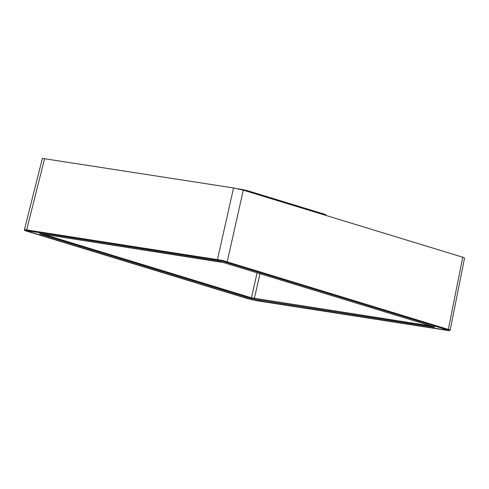 <?xml version="1.0" encoding="UTF-8"?>
<svg xmlns="http://www.w3.org/2000/svg" width="489" height="489" viewBox="0 0 489 489"><rect width="100%" height="100%" fill="white"/><g stroke="black" fill="none" stroke-linecap="round" stroke-linejoin="round"><path stroke-width="0.73" d="M217.794 260.276A0.709 0.483 -81.1 0 1 217.489 259.433L233.546 187.953L42.372 158.393L24.468 229.579L222.452 260.405L450.18 329.983A0.709 0.703 -146.3 0 1 450.076 330.234L450.076 330.234A0.709 0.703 -146.3 0 1 449.336 330.527L222.263 261.157L25.006 230.429L252.073 299.806L449.336 330.527M233.546 187.953L243.296 190.172L227.238 261.652A0.709 0.513 -73 0 1 226.572 262.269M447.704 329.83A0.709 0.513 -73 0 0 448.37 329.213L462.735 257.214L243.296 190.172M462.735 257.214L464.55 257.978L450.18 329.983M237.74 188.76L239.744 189.072A7.078 0.501 12.7 0 1 249.5 191.291L324.152 214.096A7.078 0.501 12.7 0 1 325.961 214.86L325.845 215.392M43.332 234.225L251.432 297.807L431.194 326.01M219.757 261.701A0.709 0.483 -81.1 0 1 219.665 261.682L223.565 262.569A0.709 0.513 107 0 1 223.51 262.556L434.366 326.982A0.709 0.513 107 0 1 434.318 326.964M223.565 262.569L434.415 326.994A0.709 0.513 107 0 1 434.366 326.982L434.843 327.135M40.184 233.73A0.709 0.483 -81.1 0 1 40.092 233.718L219.665 261.682M434.415 326.994L434.25 327.245A0.709 0.483 -81.1 0 1 433.932 326.848M40.385 233.766A0.709 0.513 107 0 1 39.921 233.968L40.092 233.718M434.25 327.245L254.671 299.274A0.709 0.483 -81.1 0 1 254.359 298.467L259.977 273.699M257.098 272.819L251.432 297.807A0.709 0.513 107 0 1 250.771 298.388L39.921 233.968M24.474 229.567A0.709 0.703 33.7 0 0 25.006 230.429M27.011 230.557A0.709 0.483 -81.1 0 1 26.706 229.714L44.609 158.528M256.633 300.698A0.709 0.483 -81.1 0 1 256.584 300.698L247.715 298.681A0.709 0.513 -73 0 0 247.764 298.687M247.666 298.657A0.709 0.513 -73 0 0 247.715 298.681L26.583 231.114A0.709 0.513 -73 0 0 26.632 231.126M222.452 260.405L222.263 261.157M450.186 329.965L450.076 330.234C449.88 330.68 448.975 330.741 447.374 330.411A0.709 0.483 -81.1 0 1 447.325 330.399M254.671 299.274L250.771 298.388M323.987 214.824L324.152 214.096M249.5 191.291L249.335 192.018M447.374 330.411L256.584 300.698A0.709 0.483 -81.1 0 1 256.542 300.686M24.468 229.579C25.061 230.661 23.613 230.044 26.583 231.114M39.536 233.644L223.51 262.556"/></g></svg>
